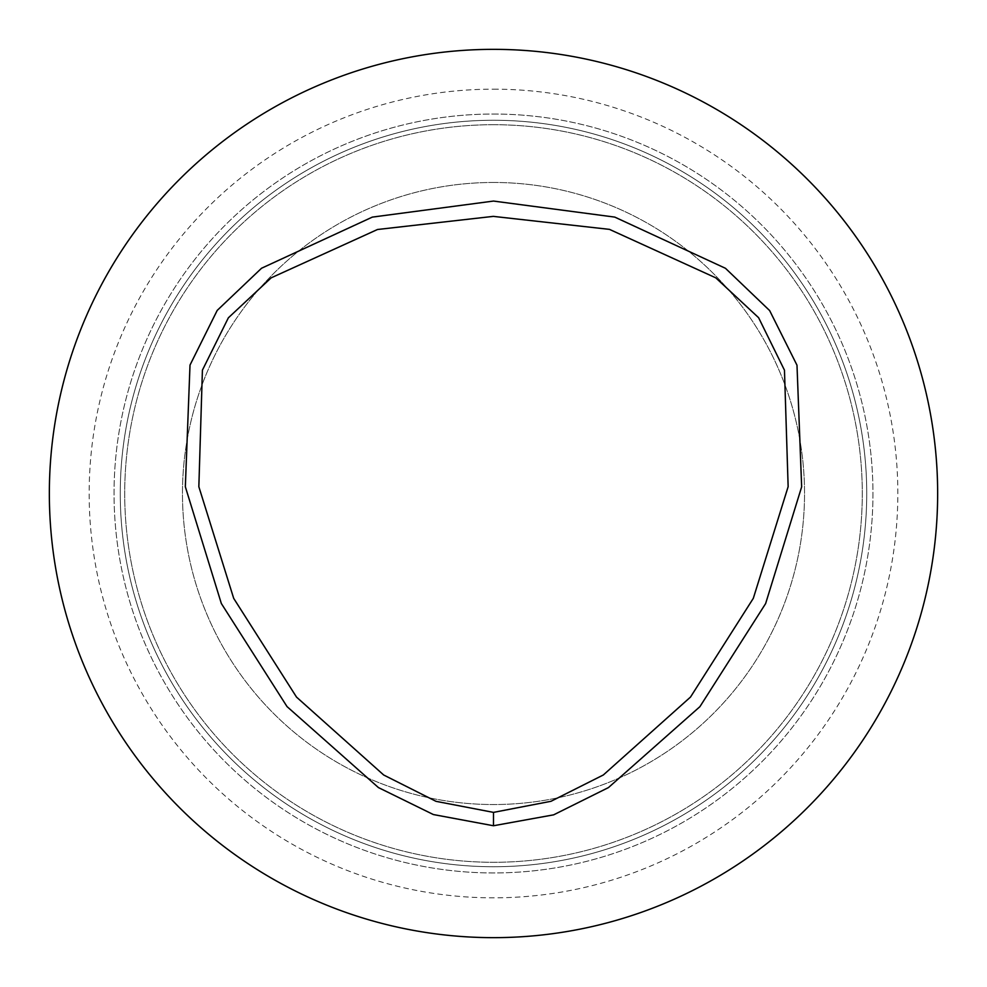 <?xml version="1.0" encoding="UTF-8"?>
<svg xmlns="http://www.w3.org/2000/svg" width="987" height="987" viewBox="0 0 987 987"><rect width="100%" height="100%" fill="white"/><g stroke="black" fill="none" stroke-linecap="round" stroke-linejoin="round"><path stroke-width="0.74" stroke-dasharray="4.93 3.7" d="M493.5 89.163A404.337 404.337 0 0 1 843.663 695.675A404.337 404.337 0 0 1 143.337 695.675A404.337 404.337 0 0 1 493.5 89.163M493.5 49.35A444.15 444.15 0 0 1 878.146 715.575A444.15 444.15 0 0 1 108.854 715.575A444.15 444.15 0 0 1 493.5 49.35M493.5 124.707A368.793 368.793 0 0 1 812.881 677.896A368.793 368.793 0 0 1 174.119 677.896A368.793 368.793 0 0 1 493.5 124.707A368.793 368.793 0 0 1 812.881 677.896A368.793 368.793 0 0 1 174.119 677.896A368.793 368.793 0 0 1 493.5 124.707M493.5 182.472A311.028 311.028 0 0 1 762.865 649.014A311.028 311.028 0 0 1 224.135 649.014A311.028 311.028 0 0 1 493.5 182.472A311.028 311.028 0 0 1 762.865 649.014A311.028 311.028 0 0 1 224.135 649.014A311.028 311.028 0 0 1 493.5 182.472M493.5 114.036A379.464 379.464 0 0 1 822.122 683.226A379.464 379.464 0 0 1 164.878 683.226A379.464 379.464 0 0 1 493.5 114.036A379.464 379.464 0 0 1 822.122 683.226A379.464 379.464 0 0 1 164.878 683.226A379.464 379.464 0 0 1 493.5 114.036A379.464 379.464 0 0 1 822.122 683.226A379.464 379.464 0 0 1 164.878 683.226A379.464 379.464 0 0 1 493.5 114.036M493.5 120.266A373.234 373.234 0 0 1 816.73 680.117A373.234 373.234 0 0 1 170.27 680.117A373.234 373.234 0 0 1 493.5 120.266A373.234 373.234 0 0 1 816.73 680.117A373.234 373.234 0 0 1 170.27 680.117A373.234 373.234 0 0 1 493.5 120.266"/><path stroke-width="1.48" d="M493.5 812.387L436.02 801.333L383.696 775.005L296.519 697.093L233.697 598.369L198.843 486.714L202.409 370.162L228.367 317.814L271.166 277.84L377.503 229.502L493.303 216.375L609.46 229.366L715.76 277.828L758.608 317.703L784.468 370.199L788.144 486.677L753.315 598.332L690.505 697.069L603.328 774.98L550.993 801.296L493.5 812.387L493.475 825.749L433.367 814.546L378.428 787.577L287.02 706.581L221.335 603.501L185.334 486.739L190.01 365.067L217.214 310.399L261.543 268.242L372.321 217.115L493.537 201.064L614.778 217.103L725.457 268.291L769.65 310.584L796.99 365.202L801.654 486.838L765.628 603.588L699.919 706.655L608.448 787.589L553.645 814.843L493.475 825.749M493.5 49.35A444.15 444.15 0 0 1 878.146 715.575A444.15 444.15 0 0 1 108.854 715.575A444.15 444.15 0 0 1 493.5 49.35"/></g></svg>
